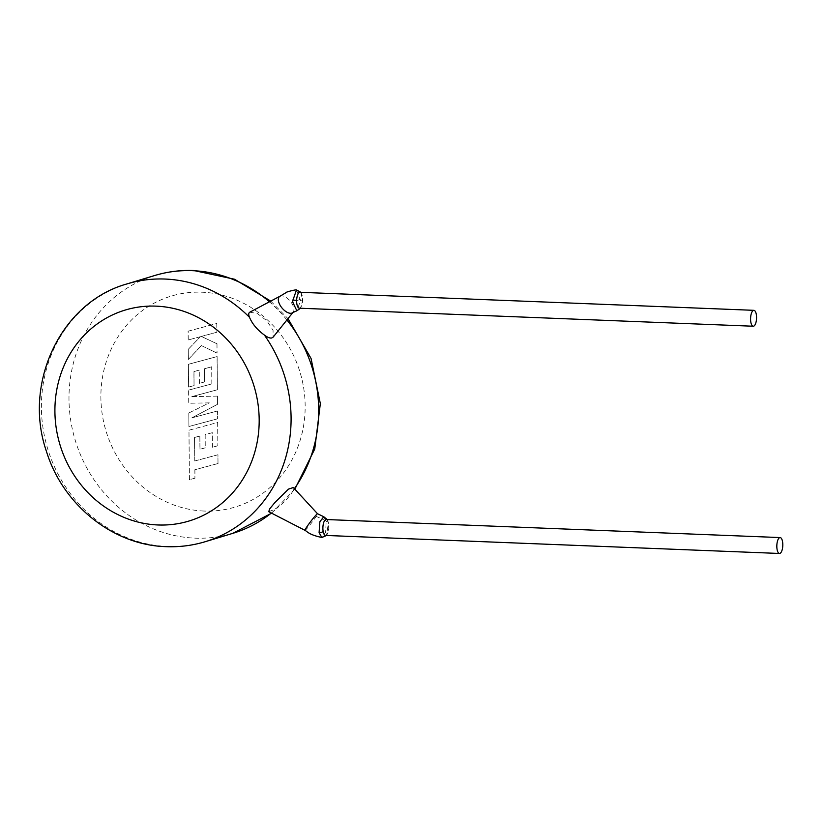 <?xml version="1.0" encoding="UTF-8"?>
<svg xmlns="http://www.w3.org/2000/svg" width="824" height="824" viewBox="0 0 824 824"><rect width="100%" height="100%" fill="white"/><g stroke="black" fill="none" stroke-linecap="round" stroke-linejoin="round"><path stroke-width="0.62" stroke-dasharray="4.12 3.09" d="M323.77 516.72L326.16 521.468L325.624 532.294L321.865 537.495M325.552 535.435A7.962 2.977 92.3 0 0 325.943 535.384A7.962 2.977 92.3 0 0 328.457 522.9A7.962 2.977 92.3 0 0 326.18 519.532M296.486 289.945L300.492 300.709L296.856 310.803M299.946 292.293A7.962 2.977 -87.7 0 1 302.573 300.822A7.962 2.977 -87.7 0 1 299.699 308.145A7.962 2.977 -87.7 0 1 299.308 308.197M304.952 530.326L304.942 530.326A10.413 0.752 127.3 0 0 307.033 528.411A10.413 0.752 127.3 0 0 316.2 516.38A10.413 0.752 127.3 0 0 317.549 513.764L317.549 513.754M268.717 511.683L274.207 509.593L278.821 506.554C286.165 500.384 291.037 494.853 293.426 489.961L293.334 487.53M279.501 296.547A10.413 5.356 -129.6 0 1 279.975 296.228A10.413 5.356 -129.6 0 1 280.212 296.125A10.413 5.356 -129.6 0 1 291.542 302.902A10.413 5.356 -129.6 0 1 293.159 312.193A10.413 5.356 -129.6 0 1 292.757 312.595M249.857 312.162L257.428 313.573L266.883 320.793L273.063 330.342L273.146 337.098M194.495 437.493L194.783 460.977L217.927 454.755L218 463.531L194.855 469.752L194.928 478.188L189.386 479.681L188.964 430.221L217.649 422.496L217.845 445.774L212.386 447.226L212.262 432.713L205.135 434.619L205.248 447.844L199.944 449.255L199.83 436.03L194.495 437.493L194.783 460.977M194.825 460.966L217.969 454.745L218 463.531M218.051 463.521L194.855 469.752M194.907 469.742L194.928 478.188M194.979 478.178L189.386 479.681M189.438 479.671L188.964 430.221M189.005 430.2L217.649 422.496M217.69 422.485L217.845 445.774M217.897 445.763L212.386 447.226M212.438 447.205L212.262 432.713M212.314 432.703L205.135 434.619M205.176 434.608L205.248 447.844M205.3 447.823L199.944 449.255M199.995 449.245L199.83 436.03M199.882 436.02L194.546 437.472M188.923 426.502L188.809 412.989L209.265 402.885L188.727 403.255L188.614 390.133L211.84 383.891L211.686 366.804L204.558 368.709L204.671 381.924L199.367 383.345L199.254 370.12L193.918 371.572L194.042 385.611L188.583 387.064L188.387 364.301L217.073 356.576L217.361 389.773L191.817 396.632L217.412 396.107L217.485 404.327L191.879 417.85L217.546 410.96L217.618 418.788L188.923 426.502L188.809 412.989M188.851 412.978L209.265 402.885M209.306 402.874L188.768 403.245L188.614 390.133M188.655 390.123L211.84 383.891M211.881 383.871L211.686 366.804M211.737 366.793L204.558 368.709M204.609 368.688L204.671 381.924M204.723 381.914L199.367 383.345M199.418 383.335L199.254 370.12M199.305 370.11L193.918 371.572M193.97 371.562L194.042 385.611M194.093 385.601L188.583 387.064M188.624 387.043L188.387 364.301M188.428 364.28L217.073 356.576M217.114 356.555L217.402 389.752L191.817 396.632M191.868 396.612L217.412 396.107M217.464 396.097L217.485 404.327M217.536 404.306L191.879 417.85M191.93 417.84L217.546 410.96M217.588 410.939L217.66 418.777L188.974 426.492M188.099 331.197L216.784 323.482L216.856 332.247L201.283 336.429L216.959 343.762L217.042 353.136L201.365 345.575L188.346 359.439L188.253 349.304L200.407 336.697L188.171 339.972L188.099 331.197L216.784 323.482M216.825 323.471L216.856 332.247M216.908 332.237L201.283 336.429M201.324 336.408L216.959 343.762M217 343.742L217.042 353.136M217.083 353.125L201.365 345.575M201.406 345.565L188.346 359.439M188.387 359.429L188.253 349.304M188.294 349.283L200.407 336.697M200.448 336.676L188.171 339.972M188.222 339.962L188.14 331.186M326.16 521.468A3.677 1.854 167.5 0 1 328.436 522.643L328.436 522.643A3.677 1.854 167.5 0 1 328.457 522.9M300.492 300.709L302.573 300.822M326.047 520.83L316.2 516.38M300.461 299.205L291.542 302.902M154.757 275.504A134.693 123.899 -106.9 0 0 70.658 420.086A134.693 123.899 -106.9 0 0 195 538.144A134.693 123.899 -106.9 0 0 232.893 533.313M203.981 511.045A110.21 101.373 73.1 0 1 100.889 397.57A110.21 101.373 73.1 0 1 202.065 292.211A110.21 101.373 73.1 0 1 305.158 405.686A110.21 101.373 73.1 0 1 203.981 511.045M205.31 541.677A134.693 123.899 73.1 0 1 167.406 546.497A134.693 123.899 73.1 0 1 43.075 428.449A134.693 123.899 73.1 0 1 127.174 283.868M271.364 513.043A134.693 123.899 -106.9 0 0 278.821 506.554M293.426 489.961A134.693 123.899 -106.9 0 0 294.374 488.653M286.917 319.969A134.693 123.899 -106.9 0 0 269.438 301.8M327.313 519.573L328.436 522.643L326.489 535.476L328.745 528.946L328.436 522.643M300.904 292.324L302.593 300.822L300.523 308.248M270.746 301.11L287.988 318.631M294.858 489.178L271.611 513.167"/><path stroke-width="1.24" d="M321.844 537.495L319.094 532.675L319.856 521.767L323.75 516.72L327.313 519.573M780.132 537.567L326.18 519.532A7.962 2.977 92.3 0 0 325.799 519.583A7.962 2.977 92.3 0 0 323.163 531.48A7.962 2.977 92.3 0 0 325.552 535.435L779.494 553.471A7.962 2.977 92.3 0 0 779.885 553.419A7.962 2.977 92.3 0 0 782.8 545.128A7.962 2.977 92.3 0 0 780.132 537.567A7.962 2.977 92.3 0 0 779.741 537.619A7.962 2.977 92.3 0 0 776.826 545.91A7.962 2.977 92.3 0 0 779.494 553.471M296.486 289.955C295.528 289.461 285.65 292.252 286.752 292.201L279.501 296.547A10.413 5.356 -129.6 0 0 280.706 306.24A10.413 5.356 -129.6 0 0 292.046 313.027A10.413 5.356 -129.6 0 0 292.757 312.595L296.856 310.803L292.458 301.553L296.486 289.955L300.904 292.324M753.26 326.232L299.308 308.197A7.962 2.977 -87.7 0 1 296.65 300.327A7.962 2.977 -87.7 0 1 299.555 292.345A7.962 2.977 -87.7 0 1 299.946 292.293L753.888 310.329A7.962 2.977 -87.7 0 1 756.556 317.879A7.962 2.977 -87.7 0 1 753.641 326.18A7.962 2.977 -87.7 0 1 753.26 326.232A7.962 2.977 -87.7 0 1 750.582 318.672A7.962 2.977 -87.7 0 1 753.507 310.37A7.962 2.977 -87.7 0 1 753.888 310.329M304.942 530.326L268.717 511.683L269.716 508.841L274.804 502.63L288.482 489.106L293.334 487.53L317.549 513.754A10.413 0.752 127.3 0 0 317.539 513.754A10.413 0.752 127.3 0 0 315.448 515.669A10.413 0.752 127.3 0 0 306.281 527.7A10.413 0.752 127.3 0 0 304.942 530.326A10.413 0.752 127.3 0 0 304.952 530.326C307.197 531.377 308.537 534.652 321.865 537.495L326.489 535.476L321.854 537.485M292.973 312.42L273.156 337.109L271.745 337.984C269.922 338.334 267.481 337.366 264.411 335.08A134.693 123.899 73.1 0 1 205.31 541.677L232.893 533.313A134.693 123.899 -106.9 0 0 271.364 513.043M269.438 301.8A134.693 123.899 -106.9 0 0 192.662 270.684A134.693 123.899 -106.9 0 0 154.757 275.504L127.174 283.868A134.693 123.899 73.1 0 1 165.078 279.048A134.693 123.899 73.1 0 1 249.507 317.322C248.302 314.49 248.508 312.729 250.136 312.038M249.507 317.322C252.237 323.863 257.201 329.785 264.411 335.08M319.094 532.675A3.677 1.844 -12.3 0 0 323.163 531.48M292.448 300.091L296.65 300.327M156.086 306.147A110.21 101.373 -106.9 0 0 54.909 411.506A110.21 101.373 -106.9 0 0 158.002 524.97A110.21 101.373 -106.9 0 0 259.179 419.612A110.21 101.373 -106.9 0 0 156.086 306.147M294.374 488.653A134.693 123.899 -106.9 0 0 286.917 319.969M154.757 275.504C167.478 271.673 180.507 270.014 193.846 270.529L234.521 279.233L270.746 301.11M127.174 283.868C60.976 302.037 22.691 383.108 46.432 451.346C62.748 504.824 113.012 545.292 166.221 546.662C179.57 547.177 192.589 545.519 205.31 541.677M287.988 318.631L311.05 358.44L320.34 403.626L314.758 448.967L294.858 489.178M271.611 513.167L232.893 533.313M279.727 296.362L249.857 312.162M317.539 513.754L323.75 516.72M296.836 310.813L300.523 308.248"/></g></svg>
